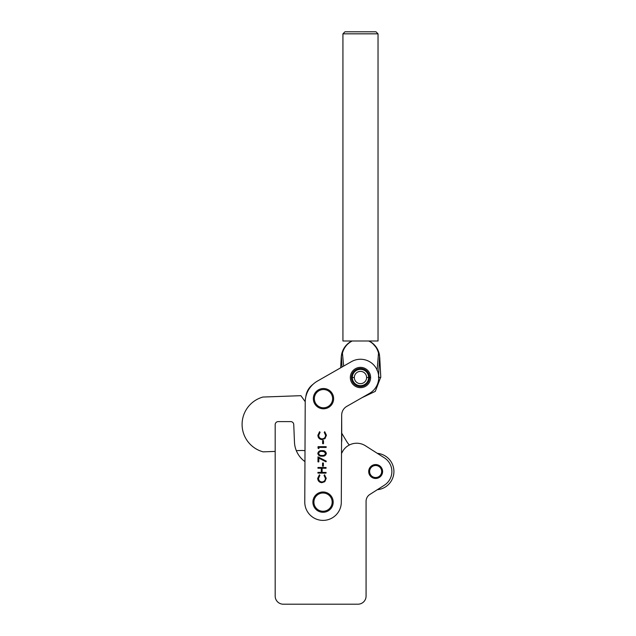 <?xml version="1.0" encoding="UTF-8"?>
<svg xmlns="http://www.w3.org/2000/svg" width="636" height="636" viewBox="0 0 636 636"><rect width="100%" height="100%" fill="white"/><g stroke="black" fill="none" stroke-linecap="round" stroke-linejoin="round"><path stroke-width="0.95" d="M368.697 471.515A6.948 6.948 0 0 0 375.645 478.471A6.948 6.948 0 0 0 382.602 471.515A6.948 6.948 0 0 0 375.645 464.566A6.948 6.948 0 0 0 368.697 471.515M304.954 461.593L305.002 450.733A20.288 20.288 0 0 0 301.043 450.487L296.32 450.654A25.154 25.154 0 0 0 304.954 461.593A25.154 25.154 0 0 1 294.476 442.187L293.745 424.522A3.045 3.045 0 0 0 290.7 421.604L278.226 421.604A3.045 3.045 0 0 0 275.181 424.649L275.181 596.083A8.117 8.117 0 0 0 283.298 604.2L357.957 604.2A8.117 8.117 0 0 0 366.074 596.083L366.074 501.319A8.117 8.117 0 0 1 369.826 494.474L384.367 485.204A16.234 16.234 0 0 0 384.367 457.833L365.446 445.772A16.234 16.234 0 0 0 342.168 452.276A25.154 25.154 0 0 1 341.508 453.524M305.216 401.682L300.9 395.679L262.914 397.047A28.405 28.405 0 0 0 263.129 451.854L275.181 451.417L275.181 596.083M283.298 604.2L357.957 604.2M366.074 501.319A8.117 8.117 0 0 1 369.826 494.474L377.315 489.704A18.261 18.261 0 0 0 377.315 453.333L365.446 445.772M349.339 445.009A22.316 22.316 0 0 1 346.644 441.4L341.723 433.195L341.675 415.133L341.301 502.209A18.261 18.261 0 0 1 322.961 520.391A18.261 18.261 0 0 1 304.779 502.05L305.216 402.095A24.343 24.343 0 0 1 317.475 381.059L351.414 361.661A18.261 18.261 0 0 1 378.134 372.863A18.261 18.261 0 0 1 369.54 393.366L346.787 406.372A10.144 10.144 0 0 0 341.675 415.133A10.144 10.144 0 0 1 346.787 406.372M360.525 367.37A10.144 10.144 0 0 1 370.621 377.561A10.144 10.144 0 0 1 360.437 387.658A10.144 10.144 0 0 1 350.333 377.474A10.144 10.144 0 0 1 360.525 367.37M323.47 443.682L322.635 443.674L322.651 440.557L323.478 440.557L323.47 443.682M326.34 453.46C325.791 455.503 324.368 456.402 322.062 456.155C319.757 456.386 318.342 455.479 317.809 453.428C318.35 451.361 319.773 450.431 322.086 450.646C324.4 450.447 325.815 451.393 326.34 453.46M323.374 466.148L322.539 466.148L322.555 463.024L323.382 463.032L323.374 466.148M317.698 478.304L319.415 474.766L319.9 475.41L318.533 478.352C318.676 480.53 319.813 481.73 321.959 481.961C324.122 481.738 325.266 480.53 325.401 478.328L324.058 475.426L324.543 474.79L326.228 478.328L324.797 481.675L321.895 482.684C319.272 482.422 317.865 480.959 317.698 478.304M326.045 473.136L317.928 473.097L317.936 472.373L321.26 472.381L321.283 468.223L317.952 468.207L317.952 467.484L326.069 467.516L326.069 468.247L322.11 468.223L322.094 472.389L326.045 472.405L326.045 473.136M318.811 461.863L317.976 461.863L318 456.871L326.308 461.172L325.958 461.8L318.827 458.103L318.811 461.863M318.867 448.65L318.04 448.173L318.048 446.671L326.157 446.711L326.157 447.434L318.875 447.402L318.867 448.65M317.889 435.231L319.598 431.693L320.083 432.337L318.716 435.278C318.859 437.457 320.003 438.657 322.142 438.888C324.312 438.665 325.457 437.457 325.584 435.255L324.249 432.353L324.734 431.717L326.419 435.255L324.98 438.602L322.086 439.611C319.455 439.349 318.056 437.886 317.889 435.231M318.636 453.404C319.121 454.971 320.266 455.646 322.062 455.432C323.859 455.662 325.012 454.994 325.505 453.436L324.122 451.687L322.078 451.369C320.29 451.178 319.145 451.854 318.636 453.404M317.475 381.059L340.673 367.807L341.23 357.225L340.673 367.807M331.65 402.747A9.127 9.127 0 0 0 327.572 390.496A9.127 9.127 0 0 0 315.321 394.574A9.127 9.127 0 0 0 319.399 406.825A9.127 9.127 0 0 0 331.65 402.747M314.415 394.121A10.144 10.144 0 0 1 328.033 389.59A10.144 10.144 0 0 1 332.556 403.2A10.144 10.144 0 0 1 318.946 407.732A10.144 10.144 0 0 1 314.415 394.121M380.765 376.957L379.724 357.225L380.765 376.957A1.018 1.018 0 0 1 380.765 377.005L379.589 355.929L378.484 377.514M378.738 377.514L380.765 377.514L378.738 377.514M342.033 367.028L341.365 355.929L340.681 367.799M341.246 357.281L341.357 355.794L341.23 357.225M369.508 377.514L370.621 377.514L369.508 377.514A9.031 9.031 0 0 0 360.477 368.483A9.031 9.031 0 0 0 351.446 377.514L352.312 377.514A8.165 8.165 0 0 1 360.477 369.349A8.165 8.165 0 0 1 368.642 377.514L369.508 377.514A9.031 9.031 0 0 1 360.477 386.545A9.031 9.031 0 0 1 351.454 377.514M354.339 377.514A6.137 6.137 0 0 0 360.477 383.659A6.137 6.137 0 0 0 366.614 377.514L366.614 377.514A6.145 6.145 0 0 0 360.477 371.376A6.145 6.145 0 0 0 354.339 377.514L352.312 377.514A8.165 8.165 0 0 0 360.477 385.678A8.165 8.165 0 0 0 368.642 377.514L368.642 377.514M373.165 344.036L375.582 346.787M348.361 343.52L350.341 342.033C346.358 344.664 343.726 348.361 342.438 353.139L343.663 366.098M378.841 376.814L378.666 375.916M377.084 370.55L378.515 353.139C377.259 348.393 374.62 344.696 370.613 342.033L368.761 340.999M352.193 340.999L350.341 342.033A1.018 0.485 -122.8 0 0 350.038 342.041L351.867 340.999L350.038 342.041C345.928 344.72 343.194 348.496 341.826 353.377L342.852 350.444M368.848 340.999L370.613 342.033L368.848 340.999M342.438 353.139L341.365 355.929A1.018 0.58 -172.7 0 1 341.357 355.794L341.826 353.377A1.018 0.445 -165.4 0 1 342.438 353.139M379.597 355.794A1.018 0.58 172.7 0 1 379.589 355.929L378.515 353.139A1.018 0.445 165.4 0 1 379.128 353.377L379.509 355.182M366.614 377.514L368.419 377.514M376.059 346.89L373.737 344.251M373.332 343.877L370.915 342.041C375.049 344.752 377.792 348.536 379.128 353.377L379.39 354.53M347.852 343.679L347.2 344.275M344.903 346.89L343.074 349.951M341.556 354.578L341.453 355.166M369.087 340.999L370.915 342.041A1.018 0.485 122.8 0 0 370.613 342.033M344.958 31.8L375.995 31.8L378.03 33.827L342.931 33.827L344.958 31.8M378.03 33.827L378.03 340.999L342.931 340.999L342.931 33.827M313.087 384.279A17.752 17.752 0 0 0 305.844 396.689M341.564 442.171A17.752 17.752 0 0 0 341.802 438.983L341.627 426.398M381.664 471.515A6.01 6.01 0 0 0 375.645 465.504A6.01 6.01 0 0 0 369.635 471.515A6.01 6.01 0 0 0 375.645 477.533A6.01 6.01 0 0 0 381.664 471.515M331.412 505.771A9.127 9.127 0 0 0 326.681 493.759A9.127 9.127 0 0 0 314.669 498.489A9.127 9.127 0 0 0 319.399 510.501A9.127 9.127 0 0 0 331.412 505.771M313.739 498.083A10.144 10.144 0 0 1 327.087 492.828A10.144 10.144 0 0 1 332.342 506.177A10.144 10.144 0 0 1 318.994 511.431A10.144 10.144 0 0 1 313.739 498.083M380.765 377.005L375.304 391.363L361.86 397.754"/></g></svg>
